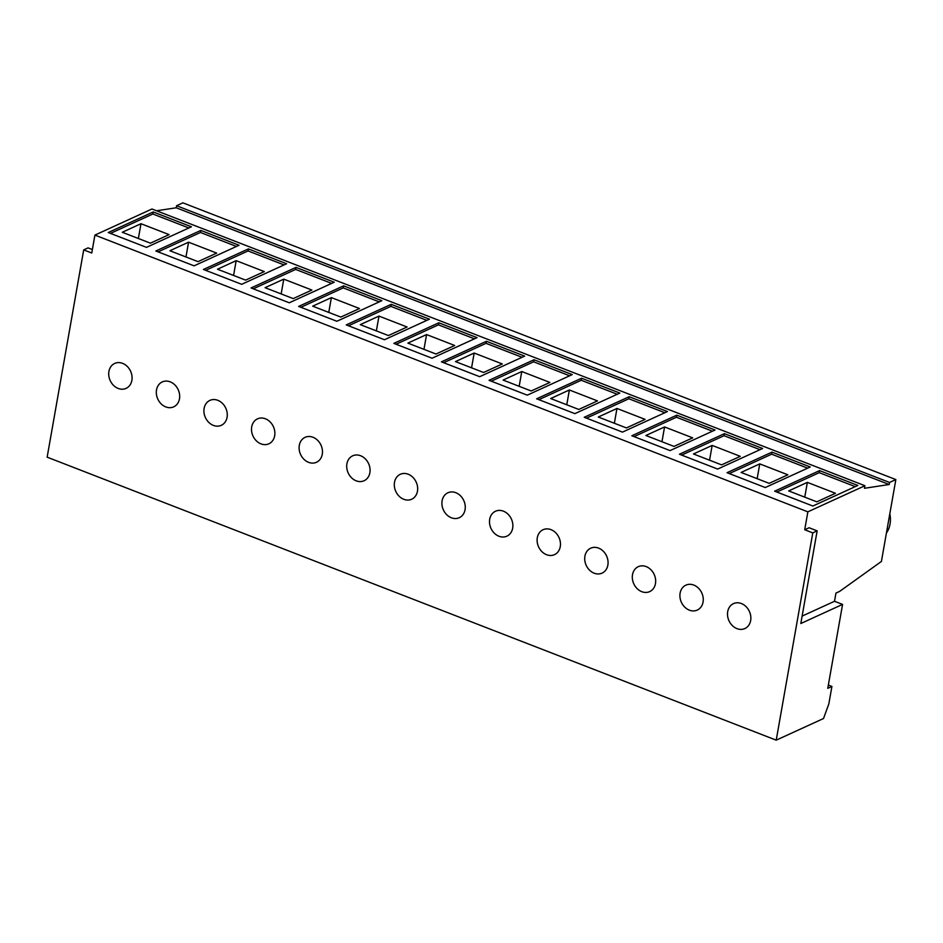 <?xml version="1.0" encoding="UTF-8"?>
<svg xmlns="http://www.w3.org/2000/svg" width="943" height="943" viewBox="0 0 943 943"><rect width="100%" height="100%" fill="white"/><g stroke="black" fill="none" stroke-linecap="round" stroke-linejoin="round"><path stroke-width="1.41" d="M594.173 573.203A13.709 11.222 -114.6 0 0 602.082 573.12A13.709 11.222 -114.6 0 0 607.929 560.543A13.709 11.222 -114.6 0 0 598.593 548.119A13.709 11.222 -114.6 0 0 590.683 548.201A13.709 11.222 -114.6 0 0 584.849 560.779A13.709 11.222 -114.6 0 0 594.173 573.203M546.575 554.72A13.709 11.222 -114.6 0 0 554.484 554.649A13.709 11.222 -114.6 0 0 560.331 542.072A13.709 11.222 -114.6 0 0 550.995 529.648A13.709 11.222 -114.6 0 0 543.085 529.718A13.709 11.222 -114.6 0 0 537.251 542.296A13.709 11.222 -114.6 0 0 546.575 554.72M498.977 536.249A13.709 11.222 -114.6 0 0 506.886 536.166A13.709 11.222 -114.6 0 0 512.733 523.601A13.709 11.222 -114.6 0 0 503.397 511.165A13.709 11.222 -114.6 0 0 495.488 511.247A13.709 11.222 -114.6 0 0 489.641 523.825A13.709 11.222 -114.6 0 0 498.977 536.249M451.379 517.778A13.709 11.222 -114.6 0 0 459.288 517.695A13.709 11.222 -114.6 0 0 465.123 505.118A13.709 11.222 -114.6 0 0 455.799 492.694A13.709 11.222 -114.6 0 0 447.89 492.776A13.709 11.222 -114.6 0 0 442.043 505.342A13.709 11.222 -114.6 0 0 451.379 517.778M403.781 499.295A13.709 11.222 -114.6 0 0 411.69 499.224A13.709 11.222 -114.6 0 0 417.525 486.647A13.709 11.222 -114.6 0 0 408.201 474.223A13.709 11.222 -114.6 0 0 400.292 474.294A13.709 11.222 -114.6 0 0 394.445 486.871A13.709 11.222 -114.6 0 0 403.781 499.295M356.183 480.824A13.709 11.222 -114.6 0 0 364.092 480.741A13.709 11.222 -114.6 0 0 369.927 468.164A13.709 11.222 -114.6 0 0 360.603 455.74A13.709 11.222 -114.6 0 0 352.682 455.823A13.709 11.222 -114.6 0 0 346.847 468.4A13.709 11.222 -114.6 0 0 356.183 480.824M308.585 462.341A13.709 11.222 -114.6 0 0 316.494 462.27A13.709 11.222 -114.6 0 0 322.329 449.693A13.709 11.222 -114.6 0 0 313.005 437.269A13.709 11.222 -114.6 0 0 305.084 437.34A13.709 11.222 -114.6 0 0 299.249 449.917A13.709 11.222 -114.6 0 0 308.585 462.341M260.987 443.87A13.709 11.222 -114.6 0 0 268.896 443.788A13.709 11.222 -114.6 0 0 274.731 431.222A13.709 11.222 -114.6 0 0 265.407 418.786A13.709 11.222 -114.6 0 0 257.486 418.869A13.709 11.222 -114.6 0 0 251.651 431.446A13.709 11.222 -114.6 0 0 260.987 443.87M213.377 425.399A13.709 11.222 -114.6 0 0 221.299 425.317A13.709 11.222 -114.6 0 0 227.133 412.739A13.709 11.222 -114.6 0 0 217.809 400.315A13.709 11.222 -114.6 0 0 209.888 400.398A13.709 11.222 -114.6 0 0 204.053 412.975A13.709 11.222 -114.6 0 0 213.377 425.399M165.779 406.916A13.709 11.222 -114.6 0 0 173.701 406.846A13.709 11.222 -114.6 0 0 179.535 394.268A13.709 11.222 -114.6 0 0 170.2 381.844A13.709 11.222 -114.6 0 0 162.29 381.915A13.709 11.222 -114.6 0 0 156.455 394.492A13.709 11.222 -114.6 0 0 165.779 406.916M641.77 591.674A13.709 11.222 -114.6 0 0 649.692 591.603A13.709 11.222 -114.6 0 0 655.526 579.026A13.709 11.222 -114.6 0 0 646.191 566.602A13.709 11.222 -114.6 0 0 638.281 566.672A13.709 11.222 -114.6 0 0 632.447 579.25A13.709 11.222 -114.6 0 0 641.77 591.674M689.368 610.156A13.709 11.222 -114.6 0 0 697.29 610.074A13.709 11.222 -114.6 0 0 703.124 597.497A13.709 11.222 -114.6 0 0 693.789 585.073A13.709 11.222 -114.6 0 0 685.879 585.155A13.709 11.222 -114.6 0 0 680.044 597.721A13.709 11.222 -114.6 0 0 689.368 610.156M118.181 388.445A13.709 11.222 -114.6 0 0 126.103 388.363A13.709 11.222 -114.6 0 0 131.937 375.786A13.709 11.222 -114.6 0 0 122.602 363.361A13.709 11.222 -114.6 0 0 114.692 363.444A13.709 11.222 -114.6 0 0 108.858 376.021A13.709 11.222 -114.6 0 0 118.181 388.445M736.966 628.627A13.709 11.222 -114.6 0 0 744.887 628.545A13.709 11.222 -114.6 0 0 750.722 615.979A13.709 11.222 -114.6 0 0 741.398 603.544A13.709 11.222 -114.6 0 0 733.477 603.626A13.709 11.222 -114.6 0 0 727.642 616.203A13.709 11.222 -114.6 0 0 736.966 628.627M216.69 253.101L188.576 242.186L169.893 250.732L198.006 261.647L216.69 253.101M185.971 256.979L188.576 242.186M236.457 246.453L200.458 232.473L158.082 251.864M155.854 251.003L194.081 265.843L239.039 245.263L200.812 230.422L155.854 251.003M200.458 232.473L200.812 230.422M264.288 271.572L236.174 260.657L217.491 269.215L245.604 280.118L264.288 271.572M233.569 275.45L236.174 260.657M284.055 264.924L248.056 250.944L205.68 270.335M203.452 269.474L241.679 284.314L286.637 263.745L248.41 248.905L203.452 269.474M248.056 250.944L248.41 248.905M311.885 290.043L283.772 279.14L265.089 287.686L293.202 298.601L311.885 290.043M281.167 293.933L283.772 279.14M331.653 283.395L295.654 269.427L253.278 288.817M251.05 287.957L289.277 302.786L334.246 282.216L296.008 267.376L251.05 287.957M295.654 269.427L296.008 267.376M359.483 308.526L331.37 297.611L312.687 306.169L340.8 317.072L359.483 308.526M328.765 312.404L331.37 297.611M379.251 301.878L343.252 287.898L300.876 307.288M298.648 306.428L336.875 321.268L381.844 300.687L343.606 285.847L298.648 306.428M343.252 287.898L343.606 285.847M407.081 326.997L378.98 316.094L360.285 324.64L388.398 335.555L407.081 326.997M376.363 330.875L378.98 316.094M426.849 320.349L390.85 306.381L348.474 325.771M346.246 324.899L384.473 339.739L429.442 319.17L391.215 304.33L346.246 324.899M390.85 306.381L391.215 304.33M454.679 345.48L426.578 334.565L407.895 343.111L435.996 354.026L454.679 345.48M423.961 349.358L426.578 334.565M474.447 338.82L438.448 324.852L396.072 344.242M393.844 343.382L432.071 358.222L477.04 337.641L438.813 322.801L393.844 343.382M438.448 324.852L438.813 322.801M502.277 363.951L474.176 353.036L455.493 361.593L483.594 372.497L502.277 363.951M471.571 367.829L474.176 353.036M522.045 357.303L486.046 343.323L443.67 362.713M441.442 361.853L479.681 376.693L524.638 356.112L486.411 341.283L441.442 361.853M486.046 343.323L486.411 341.283M549.887 382.422L521.774 371.518L503.091 380.064L531.192 390.98L549.887 382.422M519.169 386.3L521.774 371.518M569.655 375.774L533.644 361.806L491.268 381.196M489.04 380.324L527.278 395.164L572.236 374.595L534.009 359.754L489.04 380.324M533.644 361.806L534.009 359.754M597.485 400.905L569.372 389.989L550.688 398.535L578.79 409.451L597.485 400.905M566.767 404.783L569.372 389.989M617.252 394.257L581.242 380.277L538.866 399.667M536.65 398.806L574.876 413.647L619.834 393.066L581.607 378.226L536.65 398.806M581.242 380.277L581.607 378.226M645.083 419.376L616.97 408.46L598.286 417.018L626.4 427.933L645.083 419.376M614.365 423.254L616.97 408.46M664.85 412.728L628.84 398.759L586.463 418.15M584.247 417.277L622.474 432.118L667.432 411.549L629.205 396.708L584.247 417.277M628.84 398.759L629.205 396.708M692.681 437.858L664.567 426.943L645.884 435.489L673.997 446.404L692.681 437.858M661.962 441.737L664.567 426.943M712.448 431.199L676.437 417.23L634.073 436.621M631.845 435.76L670.072 450.601L715.03 430.02L676.803 415.179L631.845 435.76M676.437 417.23L676.803 415.179M828.343 685.066L831.915 686.445L827.765 688.343L842.57 604.404L800.819 623.512L817.145 530.874L809.094 527.75L804.709 529.754L807.868 511.837L864.92 485.728L864.472 488.285L889.178 484.513L889.544 482.462L895.85 479.574L881.41 561.462L839.624 591.402L835.946 593.088L834.508 601.28L802.128 616.097M807.868 511.837L94.913 235.102L91.754 253.019L83.703 249.883L47.15 457.166L776.219 740.161L823.522 718.519L828.826 703.95L831.915 686.445M817.145 530.874L812.772 532.878L776.219 740.161M812.772 532.878L804.709 529.754M679.443 454.231L717.67 469.072L762.628 448.491L724.401 433.662L679.443 454.231M727.041 472.702L765.268 487.543L810.226 466.974L771.999 452.133L727.041 472.702M191.441 226.792L153.214 211.951L108.256 232.52L146.483 247.361L191.441 226.792M857.835 485.445L819.597 470.604L774.639 491.185L812.866 506.026L857.835 485.445M94.913 235.102L151.964 208.992L864.92 485.728M156.562 210.784L176.223 207.778L889.178 484.513M176.223 207.778L176.589 205.727L889.544 482.462M176.589 205.727L182.895 202.839L895.85 479.574M842.57 604.404L834.508 601.28M889.815 513.782A25.166 20.616 65.4 0 1 886.432 532.984M83.703 249.883L88.076 247.879L92.367 249.553M855.242 486.635L819.243 472.655L776.867 492.046M819.243 472.655L819.597 470.604M835.474 493.283L807.361 482.368L788.678 490.914L816.791 501.829L835.474 493.283M188.859 227.97L152.849 214.002L110.484 233.392M152.849 214.002L153.214 211.951M169.092 234.618L140.978 223.715L122.295 232.261L150.408 243.176L169.092 234.618M804.756 497.161L807.361 482.368M138.373 238.496L140.978 223.715M807.644 468.152L771.645 454.184L729.269 473.575M771.645 454.184L771.999 452.133M769.193 483.358L787.876 474.8L759.763 463.897L741.08 472.443L769.193 483.358M757.158 478.679L759.763 463.897M760.046 449.681L724.047 435.701L681.671 455.092M724.047 435.701L724.401 433.662M721.595 464.875L740.279 456.329L712.165 445.414L693.482 453.972L721.595 464.875M709.56 460.208L712.165 445.414"/></g></svg>
